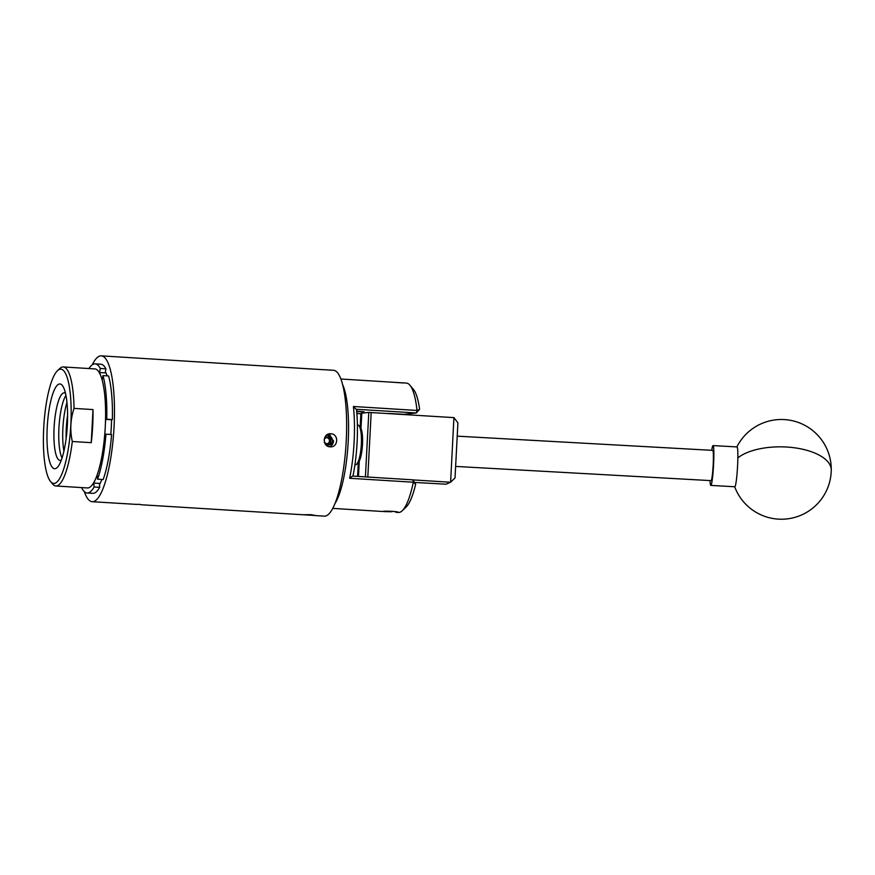 <?xml version="1.0" encoding="UTF-8"?>
<svg xmlns="http://www.w3.org/2000/svg" width="875" height="875" viewBox="0 0 875 875"><rect width="100%" height="100%" fill="white"/><g stroke="black" fill="none" stroke-linecap="round" stroke-linejoin="round"><path stroke-width="1.31" d="M409.883 385.164L413.35 389.266A60.823 14.295 93.6 0 1 419.606 409.325L417.014 410.452A64.816 15.225 -86.4 0 0 409.883 385.164A64.816 15.225 -86.4 0 0 406.383 383.086L340.845 379.006M356.65 411.152L364.077 411.786L356.694 411.655M395.817 512.291L397.939 512.28M397.72 512.367C400.52 511.656 384.902 510.683 383.02 511.448L384.311 511.514M402.981 414.247L388.041 413.459M396.616 512.356L398.409 512.466A64.816 15.225 -86.4 0 0 399.033 512.444A64.816 15.225 -86.4 0 0 402.259 510.716A64.816 15.225 -86.4 0 0 413.317 482.223L349.639 478.275A64.816 15.225 -86.4 0 0 353.402 406.492L417.014 410.452L416.314 412.967L356.464 409.281A60.823 14.295 93.6 0 1 352.964 476.109M342.53 384.387A64.816 15.225 93.6 0 1 348.042 444.391A64.816 15.225 93.6 0 1 335.147 503.267M349.639 478.275L352.527 476.087L412.869 479.839L415.647 484.214A60.758 14.273 93.6 0 1 406.142 507.019L402.259 510.716M403.102 414.455L416.314 412.967L419.606 409.325M356.847 413.536L360.861 413.787M412.869 479.839L413.317 482.223L415.647 484.214M353.402 406.492L356.037 409.227M711.736 450.319A19.939 1.597 93.2 0 1 712.195 447.716A19.939 1.597 93.2 0 1 713.037 445.594L737.034 446.928A19.939 1.597 93.2 0 1 737.844 457.898A19.939 1.597 93.2 0 1 735.656 484.63A19.939 1.597 93.2 0 1 734.814 486.752L710.828 485.417A19.939 1.597 93.2 0 1 710.052 480.583M713.037 445.594A19.939 1.597 93.2 0 1 713.737 460.95A19.939 1.597 93.2 0 1 711.67 483.295A19.939 1.597 93.2 0 1 710.828 485.417M365.411 476.886L368.791 412.409L453.928 417.616L450.603 482.191L455.022 477.969L457.909 422.887L453.983 417.681M360.161 427.153L360.883 413.448A31.905 1.28 3 0 1 361.791 413.197L368.791 412.409M414.52 482.431L446.064 484.192L450.538 482.245L412.923 479.905M371.197 412.475L367.817 477.039M711.047 480.627A15.159 1.214 -86.8 0 0 711.091 480.637A15.159 1.214 -86.8 0 0 711.134 480.627A15.159 1.214 -86.8 0 0 713.158 465.27A15.159 1.214 -86.8 0 0 712.775 450.373A15.159 1.214 -86.8 0 0 712.72 450.384M391.792 511.755L384.398 511.602L391.792 511.755M391.705 382.178L403.2 382.966M326.845 444.03L329.372 442.728L329.47 440.923A3.117 3.03 83.6 0 0 326.353 437.631M329.481 446.753L331.592 445.364A6.541 6.355 -96.4 0 0 333.506 440.77L327.283 434.602M330.389 435.389L327.906 434.284M330.028 435.192L327.873 434.295M326.036 435.575A5.228 5.086 -96.4 0 1 332.062 442.673L331.592 445.364M326.55 443.855A3.117 3.03 83.6 0 0 329.47 440.923L329.569 439.13L326.922 437.347M324.702 442.947A3.598 3.489 83.6 0 0 330.488 439.031A3.598 3.489 83.6 0 0 324.275 438.944M326.725 445.561L327.917 445.528M327.075 445.55L330.542 444.336L332.062 442.673M326.977 445.55L327.863 445.539M324.253 442.247L327.184 444.227L330.302 442.619L330.488 439.031L327.556 437.041L324.439 438.648L324.231 440.464M329.372 442.728L330.302 442.619M329.569 439.13L330.488 439.031M67.572 415.538A33.381 7.842 -86.4 0 0 66.161 438.309M66.948 402.544A33.469 7.864 -86.4 0 0 63.93 451.128M67.572 415.406A33.469 7.864 -86.4 0 0 66.139 438.43M354.922 464.8L355.381 464.833A19.939 4.681 -86.4 0 0 355.567 464.833A19.939 4.681 -86.4 0 0 356.541 464.308A19.939 4.681 -86.4 0 0 361.287 445.222A19.939 4.681 -86.4 0 0 358.947 425.688A19.939 4.681 -86.4 0 0 357.853 425.02L357.394 424.998M310.942 514.675L315.722 515.539L303.034 514.752L310.942 514.675M323.367 369.709L101.281 355.852A73.073 17.172 -86.4 0 0 100.57 355.863A73.073 17.172 -86.4 0 0 92.225 364.831M330.783 433.759C339.062 433.858 338.341 447.716 330.094 446.819C321.978 446.709 322.678 432.852 330.783 433.759L329.711 433.792M331.166 446.786L330.094 446.819M140.252 504.383L135.723 504.35L140.252 504.383M314.3 515.506L324.373 516.141A73.073 17.172 -86.4 0 0 325.084 516.119A73.073 17.172 -86.4 0 0 346.128 442.761A73.073 17.172 -86.4 0 0 333.441 370.278L323.356 369.655M140.787 504.722L303.034 514.752M84.339 491.673A73.073 17.172 -86.4 0 0 92.214 501.703L135.723 504.35M92.214 501.703A73.073 17.172 -86.4 0 0 92.925 501.692A73.073 17.172 -86.4 0 0 113.969 428.334A73.073 17.172 -86.4 0 0 101.281 355.852M55.059 468.694A42.459 9.975 93.6 0 1 47.217 427.459A42.459 9.975 93.6 0 1 59.5 383.961A42.459 9.975 93.6 0 1 63.842 388.095A42.459 9.975 93.6 0 1 67.233 426.945A42.459 9.975 93.6 0 1 59.052 465.062A42.459 9.975 93.6 0 1 55.059 468.694M65.505 393.422A33.819 7.952 -86.4 0 0 64.214 392.864A33.819 7.952 -86.4 0 0 63.886 392.875A33.819 7.952 -86.4 0 0 54.141 426.825A33.819 7.952 -86.4 0 0 60.014 460.381A33.819 7.952 -86.4 0 0 60.342 460.37A33.819 7.952 -86.4 0 0 61.37 459.988M54.283 483.438A57.236 13.442 -86.4 0 0 70.831 424.802A57.236 13.442 -86.4 0 0 60.266 369.217A57.236 13.442 -86.4 0 0 57.477 370.694A57.236 13.442 -86.4 0 0 43.859 425.491A57.236 13.442 -86.4 0 0 50.586 481.556A57.236 13.442 -86.4 0 0 54.283 483.438M57.477 370.694L59.806 368.506A59.631 14.011 93.6 0 1 62.716 366.975A59.631 14.011 93.6 0 1 63.295 366.953A59.631 14.011 93.6 0 1 74.036 408.395C70.438 419.212 69.858 430.248 72.297 441.492A59.631 14.011 93.6 0 1 56.481 485.964A59.631 14.011 93.6 0 1 55.902 485.986A59.631 14.011 93.6 0 1 52.631 484.006L50.586 481.556M55.902 485.986L87.434 487.944A59.631 14.011 -86.4 0 0 88.014 487.933A59.631 14.011 -86.4 0 0 95.495 479.161A59.631 14.011 -86.4 0 0 105.262 426.836A59.631 14.011 -86.4 0 0 100.898 376.108A59.631 14.011 -86.4 0 0 94.828 368.911L63.295 366.953M72.297 441.492L91.263 442.673A59.631 14.011 -86.4 0 0 92.991 409.577L74.036 408.395M62.038 458.052A33.819 7.952 93.6 0 1 59.019 426.431A33.819 7.952 93.6 0 1 65.931 395.434M95.145 363.858L100.756 364.208A64.695 15.203 -86.4 0 1 105.93 368.834L100.319 368.484A64.695 15.203 -86.4 0 0 95.145 363.858A64.695 15.203 -86.4 0 0 94.522 363.88A64.695 15.203 -86.4 0 0 88.944 368.55M82.097 487.616L81.955 488.37A64.695 15.203 -86.4 0 0 87.117 492.997L92.728 493.347A64.695 15.203 -86.4 0 0 99.717 487.353L94.106 487.003L93.767 483.066L100.078 483.459M87.117 492.997A64.695 15.203 -86.4 0 0 94.106 487.003M105.962 434.175L111.573 434.525A64.695 15.203 -86.4 0 1 103.173 479.544L97.562 479.194A64.695 15.203 -86.4 0 0 105.962 434.175L104.869 434.306L105.645 419.377L111.573 419.748M102.998 375.605L108.598 375.955A64.695 15.203 -86.4 0 1 112.361 419.606L106.75 419.256A64.695 15.203 -86.4 0 0 102.998 375.605L102.233 379.663L99.553 372.553L105.995 372.947M105.93 368.834L105.383 371.722A61.425 14.427 -86.4 0 1 107.155 375.856M100.319 368.484L99.553 372.553M112.361 419.606L111.573 419.694A61.425 14.427 -86.4 0 1 110.808 434.481M106.75 419.256L105.645 419.377M97.562 479.194L97.223 475.256L93.767 483.066M99.717 487.353L99.477 484.553A61.425 14.427 -86.4 0 0 101.905 479.467M91.263 442.673L92.991 409.577M358.947 425.688L360.303 427.317A18.342 4.309 93.6 0 1 362.458 445.288A18.342 4.309 93.6 0 1 358.094 462.853L356.541 464.308M734.672 486.741A49.853 49.853 0 0 0 831.25 470.116A49.853 22.52 -179.1 0 0 794.095 447.738A49.853 22.52 -179.1 0 0 737.844 457.898M361.791 413.197L360.992 428.488M359.275 461.114L358.477 476.448M382.856 511.503L332.795 508.386M831.25 470.116A49.853 49.853 0 0 0 736.881 446.917M358.302 462.645L357.58 476.394M711.091 480.637L455.623 466.419M712.775 450.373L457.209 436.155"/></g></svg>
